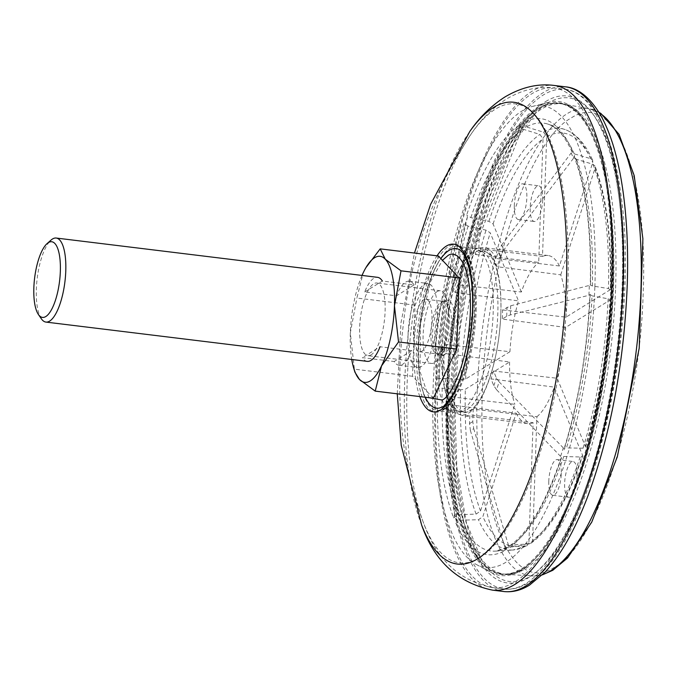 <?xml version="1.0" encoding="UTF-8"?>
<svg xmlns="http://www.w3.org/2000/svg" width="677" height="677" viewBox="0 0 677 677"><rect width="100%" height="100%" fill="white"/><g stroke="black" fill="none" stroke-linecap="round" stroke-linejoin="round"><path stroke-width="0.51" stroke-dasharray="3.38 2.54" d="M564.466 448.419L564.102 449.799L564.466 448.419L566.463 447.937A215.54 71.11 -83 0 0 592.011 295.841L590.183 294.512L588.948 295.274L510.331 314.94L506.709 316.311L502.232 319.07L565.676 327.414L609.952 300.123C607.455 352.057 599.272 400.792 585.393 446.321L585.453 447.133L583.032 448.174L566.463 447.937M444.01 349.078A81.705 26.962 -83 0 0 459.234 411.633A81.705 26.962 -83 0 0 469.643 410.829A81.705 26.962 -83 0 0 496.503 351.727A81.705 26.962 -83 0 0 500.65 317.818A81.705 26.962 -83 0 0 500.811 314.069A81.705 26.962 -83 0 0 478.91 250.693A81.705 26.962 -83 0 0 475.178 252.309A81.705 26.962 -83 0 0 444.01 349.078M441.582 348.562A80.859 26.682 -83 0 0 457.804 410.99A80.859 26.682 -83 0 0 459.878 411.506A80.859 26.682 -83 0 0 466.952 409.678A80.859 26.682 -83 0 0 497.798 313.916A80.859 26.682 -83 0 0 479.502 250.972A80.859 26.682 -83 0 0 477.361 250.972A80.859 26.682 -83 0 0 472.428 252.8A80.859 26.682 -83 0 0 441.582 348.562M500.845 313.451A84.1 27.749 -83 0 0 478.292 248.231A84.1 27.749 -83 0 0 474.459 249.898A84.1 27.749 -83 0 0 442.377 349.493A84.1 27.749 -83 0 0 458.05 413.875A84.1 27.749 -83 0 0 468.763 413.055A84.1 27.749 -83 0 0 496.41 352.218A84.1 27.749 -83 0 0 500.675 317.31A84.1 27.749 -83 0 0 500.845 313.451M539.129 108.836A237.009 78.194 97 0 1 561.275 103.699A237.009 78.194 97 0 1 583.498 119.313A237.009 78.194 97 0 1 613.489 287.962A237.009 78.194 97 0 1 529.092 564.347A237.009 78.194 97 0 1 523.076 568.655A237.009 78.194 97 0 1 503.764 574.138A237.009 78.194 97 0 1 448.716 389.529A237.009 78.194 97 0 1 539.129 108.836M521.84 568.57A237.077 78.219 -83 0 0 610.392 319.925A237.077 78.219 -83 0 0 560.057 103.479A237.077 78.219 -83 0 0 537.902 108.625A237.077 78.219 -83 0 0 449.012 361.569A237.077 78.219 -83 0 0 502.529 574.054A237.077 78.219 -83 0 0 521.84 568.57M446.879 389.757A238.769 78.777 97 0 1 548.666 102.295A238.769 78.777 97 0 1 612.871 287.437A238.769 78.777 97 0 1 491.189 572.463A238.769 78.777 97 0 1 446.879 389.757M594.863 286.82A232.609 76.746 -83 0 0 532.308 106.458A232.609 76.746 -83 0 0 433.153 386.499A232.609 76.746 -83 0 0 476.32 564.483A232.609 76.746 -83 0 0 594.863 286.82M448.005 389.58A237.534 78.371 -83 0 0 474.594 553.558A237.534 78.371 -83 0 0 528.559 564.779A237.534 78.371 -83 0 0 613.134 287.784A237.534 78.371 -83 0 0 583.083 118.754A237.534 78.371 -83 0 0 528.001 116.647A237.534 78.371 -83 0 0 448.005 389.58M588.948 295.274A216.158 71.313 -83 0 0 589.142 290.34A216.158 71.313 -83 0 0 589.295 285.44L590.53 284.678C591.74 230.349 586.358 187.267 574.375 155.422L573.419 158.401A216.158 71.313 -83 0 0 571.168 152.985L572.133 150.006C559.067 121.521 542.759 112.348 523.211 122.503L523.084 125.947A216.158 71.313 -83 0 0 519.564 128.122L519.682 124.678C499.998 138.709 482.32 168.827 466.648 215.024L467.435 216.928A216.158 71.313 -83 0 0 464.701 225.416L463.914 223.52C449.13 271.858 440.431 323.614 437.824 378.798L439.06 378.037A216.158 71.313 -83 0 0 438.721 387.879L437.486 388.64C436.267 442.961 441.649 486.044 453.632 517.888L454.589 514.909A216.158 71.313 -83 0 0 456.84 520.334L455.883 523.304C468.941 551.797 485.248 560.962 504.805 550.816L504.924 547.363A216.158 71.313 -83 0 0 508.444 545.188L508.325 548.641C528.018 534.602 545.696 504.483 561.368 458.287L560.573 456.391A216.158 71.313 -83 0 0 563.315 447.895L564.119 449.731C578.886 401.41 587.577 349.67 590.183 294.512L589.921 294.85C587.323 349.645 578.7 401.012 564.043 448.961L564.043 448.961M510.331 314.94A100.822 33.266 -83 0 0 510.534 310.345A100.822 33.266 -83 0 0 510.653 305.801L502.554 309.948A80.859 26.682 97 0 1 502.444 314.483A80.859 26.682 97 0 1 502.232 319.07M502.554 309.948L566.031 317.149L610.569 289.519C611.729 238.008 606.558 196.88 595.066 166.11L595.1 168.158C606.347 198.209 611.416 238.778 610.307 289.858L608.479 288.588L592.358 285.939L590.268 285.017C591.427 231.102 586.147 188.595 574.418 157.479L574.375 155.422M523.084 125.947L480.535 233.252A100.822 33.266 -83 0 0 477.26 235.266L475.872 242.027L475.44 254.51A80.859 26.682 97 0 1 484.148 251.548A80.859 26.682 97 0 1 497.155 266.721L560.742 274.828A80.859 26.682 97 0 1 566.031 317.149M475.44 254.51L538.697 262.431L543.013 138.878L539.891 134.427L522.813 129.129L519.682 124.678M467.435 216.928L454.419 274.185A100.822 33.266 -83 0 0 451.872 282.072L452.304 285.728L455.164 292.608A80.859 26.682 97 0 1 457.694 284.729L521.332 292.015A80.859 26.682 97 0 1 538.697 262.431M455.164 292.608L518.48 300.876L490.224 232.812L486.027 230.155L468.103 226.177L463.914 223.52M439.06 378.037L440.642 348.96A100.822 33.266 -83 0 0 440.321 358.099L441.641 356.424L446.118 353.665A80.859 26.682 97 0 1 446.228 349.129A80.859 26.682 97 0 1 446.439 344.542L509.942 351.718A80.859 26.682 97 0 1 518.48 300.876M548.776 481.296A17.991 5.932 -83 0 0 552.847 495.302A17.991 5.932 -83 0 0 561.284 473.587A17.991 5.932 -83 0 0 557.213 459.581A17.991 5.932 -83 0 0 548.776 481.296M577.159 475.533A17.991 5.932 97 0 1 568.714 497.248A17.991 5.932 97 0 1 564.643 483.243A17.991 5.932 97 0 1 573.081 461.528A17.991 5.932 97 0 1 577.159 475.533M514.325 205.546A17.991 5.932 -83 0 0 518.396 219.551A17.991 5.932 -83 0 0 526.833 197.836A17.991 5.932 -83 0 0 522.762 183.831A17.991 5.932 -83 0 0 514.325 205.546M542.7 199.774A17.991 5.932 97 0 1 534.263 221.489A17.991 5.932 97 0 1 530.193 207.484A17.991 5.932 97 0 1 538.63 185.769A17.991 5.932 97 0 1 542.7 199.774M560.573 456.391L496.554 389.715A100.822 33.266 -83 0 0 499.101 381.82L563.315 447.895M504.924 547.363L470.439 430.648A100.822 33.266 -83 0 0 473.714 428.626L472.8 421.593L473.231 409.103L536.912 416.702L532.596 540.254L530.988 543.284L529.169 543.91L511.761 544.985L509.942 545.603L508.325 548.641M530.988 543.284C550.613 529.025 567.817 499.931 582.592 456.01L580.189 456.992L563.713 456.484L561.301 457.466L561.368 458.287M473.714 428.626L508.444 545.188M454.589 514.909L447.277 413.765A100.822 33.266 -83 0 0 449.367 418.801L450.129 412.699L452.574 405.117L516.187 413.165L482.862 516.627L478.453 519.699L460.292 520.232L455.883 523.304M525.513 546.161A212.29 70.044 97 0 1 513.098 550.012L527.028 545.73L508.207 547.177L506.692 547.608L504.805 550.816M449.367 418.801L456.84 520.334M446.118 353.665L509.578 361.992L465.311 389.275L460.58 389.74L442.208 388.175L437.486 388.64M447.277 413.765L448.047 407.672L451.517 396.891L514.867 404.304L480.509 510.974L476.117 514.08L458.024 514.782L453.632 517.888M440.321 358.099L438.721 387.879M509.942 351.718L465.666 379.01L460.935 379.535L442.555 378.282L437.824 378.798M451.872 282.072L464.701 225.416M521.332 292.015L493.076 223.943L488.87 221.345L470.862 217.63L466.648 215.024M477.26 235.266L519.564 128.122M573.419 158.401L503.696 250.126A100.822 33.266 -83 0 0 501.606 245.091L498.543 250.913L496.097 258.496L559.43 265.968L592.756 162.505L592.671 160.331L590.606 158.63L574.274 153.882L572.209 152.173L572.133 150.006M480.535 233.252L479.138 240.013L478.834 248.789L542.505 256.456L546.694 136.61L543.546 132.167L526.359 126.946L523.211 122.503M501.606 245.091L571.168 152.985M595.066 166.11L592.942 164.249L576.542 159.34L574.418 157.479M510.653 305.801L589.295 285.44M496.554 389.715L493.829 385.763L490.977 378.883L554.277 387.117L582.533 455.189C567.766 498.585 551.12 526.943 532.596 540.254M582.592 456.01L582.533 455.189M499.101 381.82L496.368 377.893L493.508 371.013L557.137 378.257L585.393 446.321M470.439 430.648L469.533 423.607L469.838 414.823L533.104 422.676L528.923 542.522C510.534 551.967 495.175 543.335 482.862 516.627M527.028 545.73L528.923 542.522M440.642 348.96L441.963 347.301L446.439 344.542M454.419 274.185L454.842 277.849L457.694 284.729M503.696 250.126L500.625 255.94L497.155 266.721M560.742 274.828L595.1 168.158M585.453 447.133C599.458 401.216 607.709 352.099 610.214 299.784L608.124 298.794L592.011 295.841M493.508 371.013A80.859 26.682 97 0 1 490.977 378.883M536.912 416.702A80.859 26.682 -83 0 0 554.277 387.117M509.578 361.992A80.859 26.682 -83 0 0 514.867 404.304M473.231 409.103A80.859 26.682 97 0 1 464.524 412.073A80.859 26.682 97 0 1 451.517 396.891M565.676 327.414A80.859 26.682 97 0 1 557.137 378.257M452.574 405.117A84.667 27.935 -83 0 0 464.058 415.856A84.667 27.935 -83 0 0 469.838 414.823M516.187 413.165A84.667 27.935 -83 0 0 527.535 423.616A84.667 27.935 -83 0 0 533.104 422.676M496.097 258.496A84.667 27.935 -83 0 0 484.614 247.765A84.667 27.935 -83 0 0 478.834 248.789M559.43 265.968A84.667 27.935 -83 0 0 548.082 255.525A84.667 27.935 -83 0 0 542.505 256.456M443.63 355.459A28.129 9.283 -83 0 0 454.284 323.868A28.129 9.283 -83 0 0 446.752 300.343A28.129 9.283 -83 0 0 445.534 300.884A28.129 9.283 -83 0 0 435.176 328.802A28.129 9.283 -83 0 0 439.991 355.704A28.129 9.283 -83 0 0 443.63 355.459A30.059 27.435 58.4 0 1 441.032 353.944A26.902 8.877 -83 0 0 441.48 353.639A26.902 8.877 -83 0 0 451.28 322.531A26.902 8.877 -83 0 0 443.621 301.358A26.902 8.877 -83 0 0 442.851 301.747A30.059 27.435 -121.6 0 1 445.534 300.884M458.735 249.339A80.402 26.53 97 0 1 473.282 325.485A80.402 26.53 97 0 1 443.562 406.369A80.402 26.53 97 0 1 439.331 408.087M554.548 567.174C511.584 596.039 477.057 511.947 482.447 391.577C485.637 272.543 527.865 141.679 570.635 118.331L571.049 118.077C614.014 89.203 648.541 173.295 643.15 293.666C639.96 412.699 597.732 543.563 554.971 566.911L554.548 567.174M41.399 318.842A42.338 13.972 97 0 1 36.346 289.13A42.338 13.972 97 0 1 51.029 240.098M367.247 361.366A42.338 13.972 97 0 1 362.407 357.642L394.141 361.518A42.338 13.972 -83 0 0 398.981 365.25A42.338 13.972 -83 0 0 411.802 350.635L380.068 346.751L362.407 357.642M437.477 316.43A42.338 13.972 97 0 1 417.624 367.526A42.338 13.972 97 0 1 408.053 334.573A42.338 13.972 97 0 1 427.906 283.477A42.338 13.972 97 0 1 437.477 316.43M615.596 288.25A236.891 78.16 -83 0 0 563.416 104.08A236.891 78.16 -83 0 0 541.278 109.217A236.891 78.16 -83 0 0 530.7 117.586A236.891 78.16 -83 0 0 450.907 389.766A236.891 78.16 -83 0 0 477.429 553.304A236.891 78.16 -83 0 0 505.931 574.282A236.891 78.16 -83 0 0 525.234 568.798A236.891 78.16 -83 0 0 615.596 288.25M413.571 331.171A26.462 8.733 -83 0 0 419.554 351.769A26.462 8.733 -83 0 0 431.96 319.832A26.462 8.733 -83 0 0 425.977 299.242A26.462 8.733 -83 0 0 413.571 331.171M425.266 397.238A80.402 26.53 97 0 1 423.497 392.821A80.402 26.53 97 0 1 439.695 260.349A80.402 26.53 97 0 1 440.862 258.631M364.7 291.931L382.361 281.048L414.096 284.924A42.338 13.972 -83 0 0 409.255 281.2A42.338 13.972 -83 0 0 396.434 295.815L364.7 291.931A42.338 13.972 97 0 1 377.521 277.325M411.802 350.635L394.141 361.518M414.096 284.924L396.434 295.815M371.148 354.858A36.609 12.076 97 0 1 367.941 355.679A36.609 12.076 97 0 1 359.927 322.557A36.609 12.076 97 0 1 373.628 283.832A36.609 12.076 97 0 1 376.827 283.003A36.609 12.076 97 0 1 384.841 316.125A36.609 12.076 97 0 1 371.148 354.858M437.097 291.592A36.609 12.076 -83 0 0 423.396 330.317A36.609 12.076 -83 0 0 431.418 363.439A36.609 12.076 -83 0 0 434.617 362.61A36.609 12.076 -83 0 0 448.318 323.885A36.609 12.076 -83 0 0 440.295 290.763A36.609 12.076 -83 0 0 437.097 291.592M433.373 398.237L412.538 376.277L415.026 305.141L438.341 255.974M415.026 305.141L356.872 298.032L363.21 272.797L366.172 267.22M412.538 376.277L354.384 369.168L350.314 332.949L356.872 298.032M354.892 372.138L354.384 369.168M362.017 275.429A63.503 20.953 -83 0 0 350.314 332.949A63.503 20.953 -83 0 0 351.744 359.47M622.18 285.262A251.683 83.034 -83 0 0 565.236 89.364A251.683 83.034 -83 0 0 543.216 95.042A251.683 83.034 -83 0 0 447.209 393.109A251.683 83.034 -83 0 0 504.153 589.007A251.683 83.034 -83 0 0 526.164 583.329A251.683 83.034 -83 0 0 622.18 285.262M545.62 101.575A245.277 80.927 97 0 1 622.569 286.955A245.277 80.927 97 0 1 528.999 577.439A245.277 80.927 97 0 1 479.511 561.385A245.277 80.927 97 0 1 452.05 392.059A245.277 80.927 97 0 1 534.661 110.233A245.277 80.927 97 0 1 545.62 101.575M610.959 283.891A251.683 83.034 -83 0 0 554.014 87.993A251.683 83.034 -83 0 0 531.995 93.671A251.683 83.034 -83 0 0 435.988 391.738A251.683 83.034 -83 0 0 492.932 587.636A251.683 83.034 -83 0 0 514.943 581.958A251.683 83.034 -83 0 0 610.959 283.891M479.68 557.653A231.162 76.264 -83 0 0 567.868 283.891A231.162 76.264 -83 0 0 495.344 109.183A231.162 76.264 -83 0 0 471.793 133.056A231.162 76.264 -83 0 0 423.988 524.1A231.162 76.264 -83 0 0 479.68 557.653M442.97 410.254A84.456 27.867 -83 0 0 475.195 310.227A84.456 27.867 -83 0 0 448.69 246.394A84.456 27.867 -83 0 0 416.473 346.421A84.456 27.867 -83 0 0 442.97 410.254M476.193 310.785A82.763 27.308 -83 0 0 457.466 246.36A82.763 27.308 -83 0 0 450.222 248.231A82.763 27.308 -83 0 0 418.648 346.252A82.763 27.308 -83 0 0 437.376 410.668A82.763 27.308 -83 0 0 444.62 408.806A82.763 27.308 -83 0 0 476.193 310.785M467.206 250.304A82.763 27.308 97 0 1 474.442 248.442A82.763 27.308 97 0 1 493.169 312.859A82.763 27.308 97 0 1 461.596 410.88A82.763 27.308 97 0 1 454.36 412.75A82.763 27.308 97 0 1 435.633 348.325A82.763 27.308 97 0 1 467.206 250.304M511.761 544.985A215.54 71.11 -83 0 0 563.713 456.484M460.292 520.232A215.54 71.11 -83 0 0 495.53 551.129A215.54 71.11 -83 0 0 508.207 547.177M442.208 388.175A215.54 71.11 -83 0 0 458.024 514.782M468.103 226.177A215.54 71.11 -83 0 0 442.555 378.282M522.813 129.129A215.54 71.11 -83 0 0 470.862 217.63M574.274 153.882A215.54 71.11 -83 0 0 547.735 124.052A215.54 71.11 -83 0 0 526.359 126.946M592.358 285.939A215.54 71.11 -83 0 0 576.542 159.34M493.829 385.763L496.368 377.893M580.189 456.992A212.29 70.044 97 0 1 529.169 543.91M469.533 423.607L472.8 421.593M506.692 547.608L495.53 551.129L513.098 550.012A212.29 70.044 97 0 1 478.453 519.699M448.047 407.672L450.129 412.699M476.117 514.08A212.29 70.044 97 0 1 460.58 389.74M441.963 347.301L441.641 356.424M460.935 379.535A212.29 70.044 97 0 1 486.027 230.155M454.842 277.849L452.304 285.728M488.87 221.345A212.29 70.044 97 0 1 539.891 134.427M479.138 240.013L475.872 242.027M543.546 132.167A212.29 70.044 97 0 1 564.525 129.366A212.29 70.044 97 0 1 590.606 158.63M500.625 255.94L498.543 250.913M592.942 164.249A212.29 70.044 97 0 1 608.479 288.588M506.709 316.311L507.031 307.197M608.124 298.794A212.29 70.044 97 0 1 583.032 448.174M480.509 510.974C469.271 480.924 464.202 440.363 465.311 389.275M465.666 379.01C468.154 327.076 476.346 278.34 490.224 232.812M493.076 223.943C507.843 180.547 524.489 152.19 543.013 138.878M546.694 136.61C565.083 127.166 580.434 135.798 592.756 162.505M442.851 301.747A26.902 8.877 -83 0 0 442.403 302.06A26.902 8.877 -83 0 0 432.933 328.523A26.902 8.877 -83 0 0 437.19 353.953A26.902 8.877 -83 0 0 441.032 353.944M439.72 352.996A26.462 8.733 97 0 1 436.961 353.893A26.462 8.733 97 0 1 430.978 333.304A26.462 8.733 97 0 1 440.625 302.272A26.462 8.733 97 0 1 443.384 301.367A26.462 8.733 97 0 1 449.367 321.964A26.462 8.733 97 0 1 439.72 352.996M492.628 590.158A254.222 83.872 97 0 1 435.108 392.288A254.222 83.872 97 0 1 532.08 91.209A254.222 83.872 97 0 1 554.319 85.471M503.84 591.529A254.222 83.872 97 0 1 446.321 393.659A254.222 83.872 97 0 1 543.301 92.58A254.222 83.872 97 0 1 565.54 86.842M547.304 103.463A243.551 80.351 97 0 1 623.712 287.539A243.551 80.351 97 0 1 530.802 575.975A243.551 80.351 97 0 1 481.66 560.04A243.551 80.351 97 0 1 454.394 391.898A243.551 80.351 97 0 1 536.421 112.06A243.551 80.351 97 0 1 547.304 103.463M542.734 574.519A235.444 77.677 97 0 1 531.885 576A235.444 77.677 97 0 1 478.732 364.979A235.444 77.677 97 0 1 567.013 113.77A235.444 77.677 97 0 1 567.444 113.508A235.444 77.677 97 0 1 589.015 108.667A235.444 77.677 97 0 1 599.187 112.72M428.947 397.695L420.002 371.656L420.476 323.995L430.657 281.446L442.445 260.298M419.825 396.578A84.456 27.867 97 0 1 437.029 255.813M421.619 525.013A232.575 76.729 97 0 1 469.72 131.592M565.236 89.364C573.267 89.999 585.842 95.152 598.417 116.427C609.029 135.341 616.552 161.6 620.987 195.221C641.187 330.681 589.963 550.985 528.297 582.88C520.258 587.873 512.21 589.912 504.153 589.007L492.932 587.636C459.861 581.128 436.885 559.947 423.988 524.1C414.096 498.297 407.326 471.767 403.687 444.501C398.516 405.438 398.372 365.665 403.247 325.188C410.753 254.154 433.602 190.11 471.793 133.056C481.22 119.203 492.695 107.905 506.218 99.155C522.5 89.609 538.435 85.886 554.014 87.993L565.236 89.364M459.234 411.633L457.804 410.99M478.292 248.231L474.442 248.442L457.466 246.36C459.852 242.747 475.482 259.409 475.169 297.863C475.584 340.937 464.634 393.041 443.672 409.001L437.376 410.668L454.36 412.75L458.05 413.875M561.275 103.699L560.057 103.479M532.308 106.458L548.666 102.295M529.092 564.347L528.559 564.779M528.001 116.647L534.661 110.233L510.153 143.871L487.694 194.951L469.533 258.792L457.297 329.724L452.084 401.512L454.335 467.849L463.821 522.839L479.511 561.385L474.594 553.558M479.502 250.972L484.148 251.548M552.847 495.302L568.714 497.248M518.396 219.551L534.263 221.489M503.764 574.138L502.529 574.054M476.32 564.483L491.189 572.463M583.498 119.313L583.083 118.754M509.942 545.603C528.509 532.545 545.628 503.163 561.301 457.466M572.209 152.173C564.779 136.035 556.621 126.658 547.735 124.052L564.525 129.366C576.025 133.369 585.41 143.693 592.671 160.331M459.878 411.506L464.524 412.073M527.535 423.616L464.058 415.856M548.082 255.525L484.614 247.765M557.213 459.581L573.081 461.528M478.91 250.693L477.361 250.972M522.762 183.831L538.63 185.769M500.65 317.818L500.675 317.31M496.503 351.727L496.41 352.218M425.977 299.242L443.384 301.367L446.752 300.343M439.991 355.704L436.961 353.893L419.554 351.769M505.931 574.282L531.885 576L542.362 574.883M398.981 365.25L417.624 367.526M530.7 117.586L536.421 112.06L512.337 145.166L490.063 195.89L471.996 259.418L459.818 330.029L454.622 401.503L456.857 467.511L466.258 522.102L481.66 560.04L477.429 553.304M423.497 392.821C411.438 360.046 420.095 289.248 439.695 260.349M397.247 393.819L400.936 323.09L414.459 253.054M598.917 112.28L589.015 108.667L563.416 104.08M409.255 281.2L427.906 283.477M431.418 363.439L367.941 355.679M440.295 290.763L376.827 283.003"/><path stroke-width="1.02" d="M440.862 258.631A80.402 26.53 97 0 1 449.012 250.388A80.402 26.53 97 0 1 458.735 249.339C459.92 249.635 466.199 252.411 470.684 275.818C474.052 297.762 473.13 322.413 467.925 349.764C463.923 369.278 458.591 384.646 451.94 395.85C445.661 404.347 442.462 408.011 442.335 406.843L439.331 408.087A80.402 26.53 97 0 1 425.266 397.238M60.338 271.418A38.098 12.567 97 0 1 52.044 308.636A38.098 12.567 97 0 1 38.403 314.483A38.098 12.567 97 0 1 33.85 287.742A38.098 12.567 97 0 1 47.068 243.61A38.098 12.567 97 0 1 60.338 271.418M47.068 243.61L51.029 240.098A42.338 13.972 97 0 1 56.199 238.042A42.338 13.972 97 0 1 65.779 270.995A42.338 13.972 97 0 1 45.926 322.083A42.338 13.972 97 0 1 41.399 318.842L38.403 314.483M380.068 346.751A42.338 13.972 97 0 1 367.247 361.366L45.926 322.083M56.199 238.042L377.521 277.325A42.338 13.972 97 0 1 382.361 281.048M380.186 248.865L385.281 259.189A63.503 20.953 -83 0 0 365.927 267.635L380.186 248.865L438.341 255.974L459.175 277.934L456.687 349.061L433.373 398.237L375.219 391.12L359.487 379.492L354.892 372.138L353.665 367.975A63.503 20.953 -83 0 0 359.487 379.492A63.503 20.953 -83 0 0 381.557 365.885L375.219 391.12M459.175 277.934L401.012 270.825L394.463 305.742L398.533 341.953L456.687 349.061M398.533 341.953L381.557 365.885A63.503 20.953 -83 0 0 394.463 305.742A63.503 20.953 -83 0 0 385.281 259.189L401.012 270.825M365.927 267.635A63.503 20.953 -83 0 0 363.21 272.797A63.503 20.953 -83 0 0 362.017 275.429M351.744 359.47A63.503 20.953 -83 0 0 353.665 367.975M442.445 260.298L447.091 256.304C454.724 248.772 471.844 259.316 470.337 312.3C468.129 365.707 449.503 398.279 442.073 400.039L428.947 397.695M437.029 255.813A84.456 27.867 97 0 1 446.312 246.106A84.456 27.867 97 0 1 472.808 309.939A84.456 27.867 97 0 1 440.592 409.957A84.456 27.867 97 0 1 419.825 396.578M414.459 253.054L430.631 204.285L469.72 131.592A232.575 76.729 97 0 1 493.415 107.567A232.575 76.729 97 0 1 566.378 283.341A232.575 76.729 97 0 1 477.657 558.779A232.575 76.729 97 0 1 421.619 525.013L401.233 445.271L397.247 393.819M469.72 131.592C479.299 117.502 491.02 105.967 504.89 96.989C521.679 87.138 538.156 83.296 554.319 85.471A254.222 83.872 97 0 1 611.839 283.341A254.222 83.872 97 0 1 514.858 584.42A254.222 83.872 97 0 1 492.628 590.158L503.84 591.529C512.599 592.477 521.188 590.31 529.626 585.038L544.968 572.226C560.768 555.258 575.069 529.871 587.881 496.063C611.094 432.747 624.219 362.06 627.274 284.01C628.281 251.709 627.02 222.005 623.5 194.9C619.167 161.879 611.805 135.764 601.396 116.537C588.372 93.663 574.604 87.511 565.54 86.842A254.222 83.872 97 0 1 623.06 284.712A254.222 83.872 97 0 1 526.08 585.791A254.222 83.872 97 0 1 503.84 591.529M599.187 112.72A235.444 77.677 97 0 1 637.506 339.609A235.444 77.677 97 0 1 551.061 570.55A235.444 77.677 97 0 1 550.638 570.813A235.444 77.677 97 0 1 542.734 574.519M542.362 574.883L552.762 570.313L567.529 558L591.749 522.119L617.322 456.789L639.198 348.19L642.888 238.676L634.163 175.487L619.066 134.359L600.939 113.508L598.917 112.28M492.628 590.158C457.982 582.956 434.312 561.241 421.619 525.013M554.319 85.471L565.54 86.842"/></g></svg>
